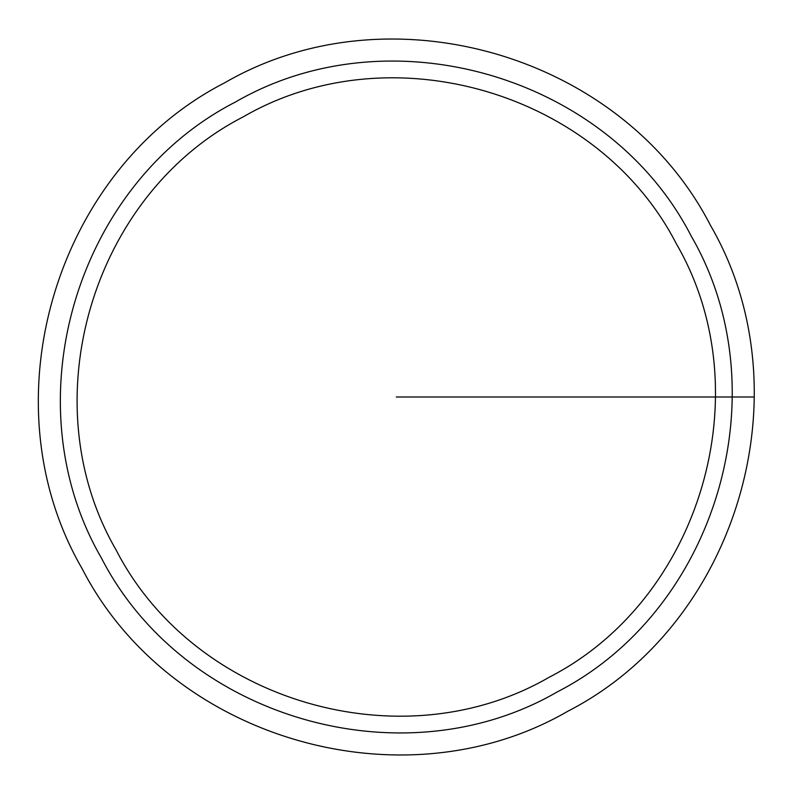 <?xml version="1.0" encoding="UTF-8"?>
<svg xmlns="http://www.w3.org/2000/svg" width="794" height="794" viewBox="0 0 794 794"><rect width="100%" height="100%" fill="white"/><g stroke="black" fill="none" stroke-linecap="round" stroke-linejoin="round"><path stroke-width="1.19" d="M710.471 225.357C623.082 55.114 390.172 -13.23 224.652 82.814C54.399 170.204 -13.935 403.124 82.11 568.643C169.499 738.886 402.409 807.23 567.928 711.186C738.182 623.796 806.515 390.876 710.471 225.357C806.515 390.876 738.182 623.796 567.928 711.186C402.409 807.23 169.499 738.886 82.11 568.643C-13.935 403.124 54.399 170.204 224.652 82.814C390.172 -13.23 623.082 55.114 710.471 225.357M691.137 235.927C609.127 76.155 390.549 12.019 235.213 102.148C75.44 184.158 11.315 402.747 101.443 558.073C183.454 717.845 402.032 781.981 557.368 691.852C717.141 609.842 781.266 391.253 691.137 235.927C781.266 391.253 717.141 609.842 557.368 691.852C402.032 781.981 183.454 717.845 101.443 558.073C183.454 717.845 402.032 781.981 557.368 691.852C717.141 609.842 781.266 391.253 691.137 235.927C609.127 76.155 390.549 12.019 235.213 102.148C75.44 184.158 11.315 402.747 101.443 558.073M116.142 550.044C30.5 402.459 91.439 194.768 243.242 116.847C390.837 31.204 598.517 92.144 676.438 243.957C762.081 391.541 701.142 599.232 549.339 677.153C401.744 762.796 194.064 701.856 116.142 550.044C194.064 701.856 401.744 762.796 549.339 677.153C701.142 599.232 762.081 391.541 676.438 243.957C598.517 92.144 390.837 31.204 243.242 116.847C91.439 194.768 30.5 402.459 116.142 550.044M754.3 397L396.295 397"/></g></svg>
